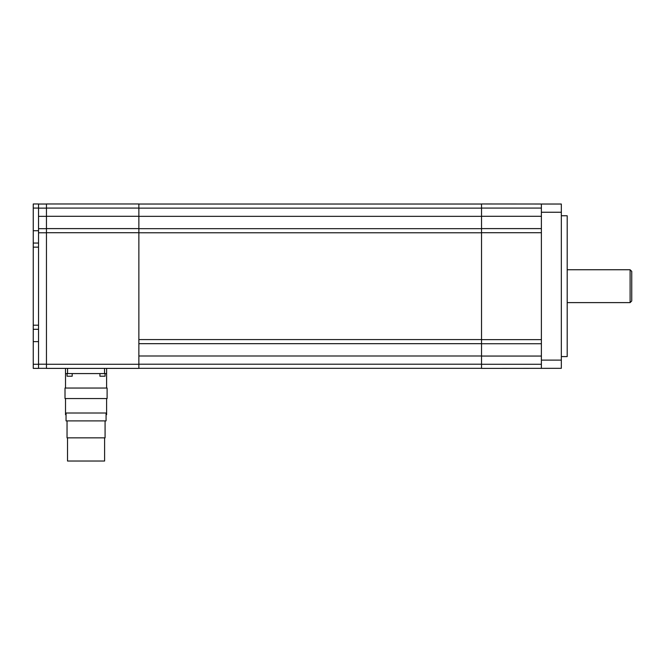 <?xml version="1.0" encoding="UTF-8"?>
<svg xmlns="http://www.w3.org/2000/svg" width="665" height="665" viewBox="0 0 665 665"><rect width="100%" height="100%" fill="white"/><g stroke="black" fill="none" stroke-linecap="round" stroke-linejoin="round"><path stroke-width="1" d="M66.051 413.007L66.051 420.895L106.067 420.895L106.067 413.007M67.514 437.853L67.514 461.028L104.605 461.028L104.605 437.853M66.051 414.677L65.519 414.677L65.519 398.551L65.519 413.007L106.6 413.007L106.6 398.551M67.04 420.895L67.04 437.853L105.078 437.853L105.078 420.895M65.012 398.551L107.107 398.551L107.107 388.036L65.012 388.036L65.012 398.551M33.25 325.193L38.528 325.193L38.528 368.385L33.25 368.385L33.25 203.972L38.528 203.972L38.528 228.669L46.45 228.669M72.194 373.58L72.194 376.207L67.065 376.207L67.065 373.58M105.053 373.58L105.053 376.207L99.925 376.207L99.925 373.58M106.067 414.677L106.6 414.677L106.6 413.007M38.528 325.193L38.528 228.669M33.25 243.049L38.528 243.049M33.25 329.3L38.528 329.3M106.6 388.036L106.6 373.58L65.519 373.58L65.519 388.036L65.519 368.385L106.6 368.385L106.6 373.58M567.203 302.608L630.104 302.608L631.75 300.962L631.75 271.387L630.104 269.749L567.203 269.749M38.528 368.319L46.45 368.319L38.528 368.319M38.528 204.03L46.45 204.03M630.104 302.608L630.104 269.749M106.6 368.385L138.869 368.385L138.869 203.972L46.45 203.972L46.45 368.385L65.519 368.385L65.519 373.58M46.45 368.385L138.869 368.385M46.45 228.61L138.869 228.61M138.869 204.03L481.535 204.03M138.869 368.319L481.535 368.319M138.869 343.68L481.535 343.68M138.869 228.669L481.535 228.669M561.335 204.03L481.535 203.972L481.535 368.385L561.335 368.319L561.335 204.03L541.385 204.03L541.385 368.385M541.385 228.61L481.535 228.61M541.385 343.738L481.535 343.738M561.335 368.319L554.294 368.319M561.335 215.768L567.203 215.768L567.203 356.59L561.335 356.59M33.25 247.156L38.528 247.156M33.25 230.73L38.528 230.73M33.25 208.079L38.528 208.079M33.25 364.279L38.528 364.279M33.25 341.627L38.528 341.627M38.528 364.212L46.45 364.212M38.528 232.783L46.45 232.783M38.528 216.349L46.45 216.349M38.528 208.137L46.45 208.137M104.538 368.385L104.538 373.58M67.572 368.385L67.572 373.58M46.45 364.279L138.869 364.279M46.45 232.717L138.869 232.717M46.45 216.291L138.869 216.291M46.45 208.079L138.869 208.079M138.869 216.349L481.535 216.349M138.869 208.137L481.535 208.137M138.869 364.212L481.535 364.212M138.869 355.999L481.535 355.999M138.869 339.574L481.535 339.574M138.869 232.783L481.535 232.783M541.385 339.632L481.535 339.632M541.385 232.717L481.535 232.717M541.385 216.291L481.535 216.291M541.385 208.079L481.535 208.079M541.385 364.279L481.535 364.279M541.385 356.058L481.535 356.058M541.385 360.106L561.335 360.106M541.385 212.243L561.335 212.243"/></g></svg>
